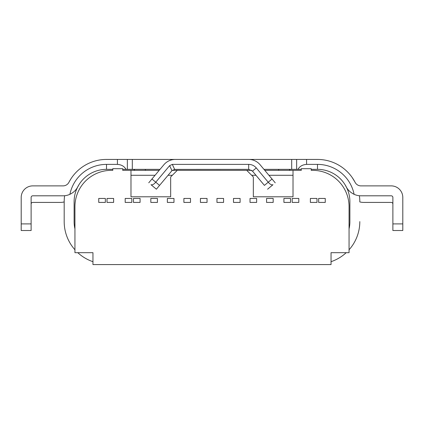 <?xml version="1.0" encoding="UTF-8"?>
<svg xmlns="http://www.w3.org/2000/svg" width="424" height="424" viewBox="0 0 424 424"><rect width="100%" height="100%" fill="white"/><g stroke="black" fill="none" stroke-linecap="round" stroke-linejoin="round"><path stroke-width="0.64" d="M113.621 198.448L107.012 198.448L107.012 202.418L113.621 202.418L113.621 198.448M140.079 198.448L133.465 198.448L133.465 202.418L140.079 202.418L140.079 198.448M157.437 198.448L150.827 198.448L150.827 202.418L157.437 202.418L157.437 198.448M190.508 198.448L183.894 198.448L183.894 202.418L190.508 202.418L190.508 198.448M316.988 198.448L310.379 198.448L310.379 202.418L316.988 202.418L316.988 198.448M290.535 198.448L283.921 198.448L283.921 202.418L290.535 202.418L290.535 198.448M273.173 198.448L266.564 198.448L266.564 202.418L273.173 202.418L273.173 198.448M240.106 198.448L233.492 198.448L233.492 202.418L240.106 202.418L240.106 198.448M105.359 198.448L98.744 198.448L98.744 202.418L105.359 202.418L105.359 198.448M131.811 198.448L125.197 198.448L125.197 202.418L131.811 202.418L131.811 198.448M173.972 198.448L167.358 198.448L167.358 202.418L173.972 202.418L173.972 198.448M207.039 198.448L200.425 198.448L200.425 202.418L207.039 202.418L207.039 198.448M223.575 198.448L216.961 198.448L216.961 202.418L223.575 202.418L223.575 198.448M256.642 198.448L250.028 198.448L250.028 202.418L256.642 202.418L256.642 198.448M298.803 198.448L292.189 198.448L292.189 202.418L298.803 202.418L298.803 198.448M325.256 198.448L318.641 198.448L318.641 202.418L325.256 202.418L325.256 198.448M264.783 170.342L293.016 170.342L293.016 196.794L253.335 196.794L253.335 176.956L246.72 170.342L251.66 170.342M251.66 175.282L255.969 175.282M268.917 175.282L293.016 175.282M172.335 170.342L177.28 170.342L170.665 176.956L170.665 196.794L130.984 196.794L130.984 170.342L159.196 170.342M92.957 261.693A42.326 42.326 0 0 1 77.788 252.678L92.957 252.678L92.957 264.581L331.043 264.581L331.043 252.678L349.063 252.678L349.063 206.716A36.374 36.374 0 0 0 312.689 170.342L311.205 170.342L311.205 168.688L301.284 168.688L301.284 170.342L293.016 170.342M130.984 170.342L122.716 170.342L122.716 168.688L112.795 168.688L112.795 170.342L111.311 170.342A36.374 36.374 0 0 0 74.937 206.716L74.937 252.678L92.957 252.678M391.225 202.418A1.654 1.654 0 0 1 392.878 204.071A1.654 1.654 0 0 0 391.225 202.418L363.781 202.418A16.536 16.536 0 0 1 359.812 201.935L359.812 201.755A42.326 42.326 0 0 0 359.382 195.729M32.775 202.418A1.654 1.654 0 0 0 31.122 204.071A1.654 1.654 0 0 1 32.775 202.418L60.219 202.418A16.536 16.536 0 0 0 64.188 201.935L64.188 221.598A42.326 42.326 0 0 0 74.937 249.778M348.141 191.245A32.404 32.404 0 0 0 347.357 189.189L345.989 186.337L347.357 189.189M75.859 191.245A32.404 32.404 0 0 1 76.643 189.189L77.99 186.38M331.043 261.693A42.326 42.326 0 0 0 346.212 252.678L331.043 252.678M349.063 249.778A42.326 42.326 0 0 0 359.812 221.598M64.188 221.598L64.188 201.755A42.326 42.326 0 0 1 64.618 195.729M78.016 186.327L76.643 189.189M134.726 170.331L134.731 170.342A1.654 1.654 0 0 0 133.215 169.351M145.586 170.342L145.146 169.351M248.676 164.39C251.755 164.459 254.289 165.636 256.287 167.931L268.228 182.219L272.049 179.023L260.108 164.761A14.893 14.893 0 0 0 248.676 159.419L175.282 159.429A14.882 14.882 0 0 0 163.871 164.756L151.94 179.008L155.762 182.203L169.627 165.646L172.314 164.39L248.676 164.39L248.687 169.351L252.481 171.111L264.417 185.399L268.228 182.219C270.093 184.387 271.678 185.214 272.982 184.705L267.597 189.205L272.982 184.705M272.049 179.023L275.229 182.829M262.286 182.845L264.417 185.399M311.205 169.351L317.486 169.351A32.404 32.404 0 0 1 346.27 186.867C347.77 189.952 350.378 192.438 354.104 194.319A16.536 16.536 0 0 0 360.957 195.803L391.225 195.803A1.654 1.654 0 0 1 392.878 197.457L392.878 230.524L402.8 230.524L402.8 197.457A11.575 11.575 0 0 0 391.225 185.882L360.957 185.882A6.614 6.614 0 0 1 355.079 182.309A42.326 42.326 0 0 0 317.486 159.429L306.573 159.429L306.573 164.39C302.55 164.671 299.689 166.325 297.982 169.351L301.284 169.351M296.652 159.429L296.652 169.351L291.691 169.351L291.691 159.429L306.573 159.429M296.652 169.351L297.982 169.351M317.486 169.351L317.486 164.39L306.573 164.39M317.486 164.39A37.365 37.365 0 0 1 354.104 194.319M127.348 159.429L106.514 159.429A42.326 42.326 0 0 0 68.921 182.309A6.614 6.614 0 0 1 63.044 185.882L32.775 185.882A11.575 11.575 0 0 0 21.2 197.457L21.2 230.524L31.122 230.524L31.122 197.457A1.654 1.654 0 0 1 32.775 195.803L63.044 195.803A16.536 16.536 0 0 0 69.896 194.319A37.365 37.365 0 0 1 106.514 164.39L117.427 164.39C121.386 164.634 124.253 166.287 126.018 169.351L127.348 169.351L127.348 159.429L175.282 159.429M69.896 194.319C73.527 192.538 76.14 190.058 77.73 186.867L79.224 184.276M106.514 164.39L106.514 169.351A32.404 32.404 0 0 0 77.73 186.867M122.716 169.351L126.018 169.351M106.514 169.351L112.795 169.351M132.309 159.429L132.309 169.351L127.348 169.351M132.309 169.351L160.028 169.351M151.002 184.689L156.382 189.194L151.002 184.689C152.29 185.203 153.88 184.376 155.762 182.203L159.562 185.389L171.964 170.649L169.627 165.646M172.314 164.39L174.651 169.393L171.964 170.649M156.382 189.194L159.562 185.389M148.755 182.808L151.94 179.008M173.172 159.578L174.285 159.461M157.161 188.261L158.396 186.783M174.651 169.393L248.687 169.351M256.287 167.931L252.481 171.111M247.054 169.351L248.724 169.351M249.286 159.429L291.691 159.429M263.951 169.351L291.691 169.351M278.886 169.351L278.446 170.342M289.3 170.342L289.306 170.331A1.654 1.654 0 0 1 290.816 169.351M349.063 228.87A32.404 32.404 0 0 0 349.89 221.598L349.89 201.755A32.404 32.404 0 0 0 346.62 187.567L344.908 184.488M352.254 177.614L354.846 181.859L352.254 177.614M354.846 181.859A42.326 42.326 0 0 1 355.084 182.315M70.935 178.822L69.154 181.859M79.092 184.488L77.38 187.567A32.404 32.404 0 0 0 74.11 201.755L74.11 221.598A32.404 32.404 0 0 0 74.937 228.87M177.28 170.342L246.72 170.342M130.984 175.282L155.057 175.282M168.026 175.282L172.34 175.282M402.8 223.909L392.878 223.909M21.2 223.909L31.122 223.909M117.427 159.429L117.427 164.39M171.99 159.8L171.99 159.429M252.01 159.429L252.01 159.795"/></g></svg>
